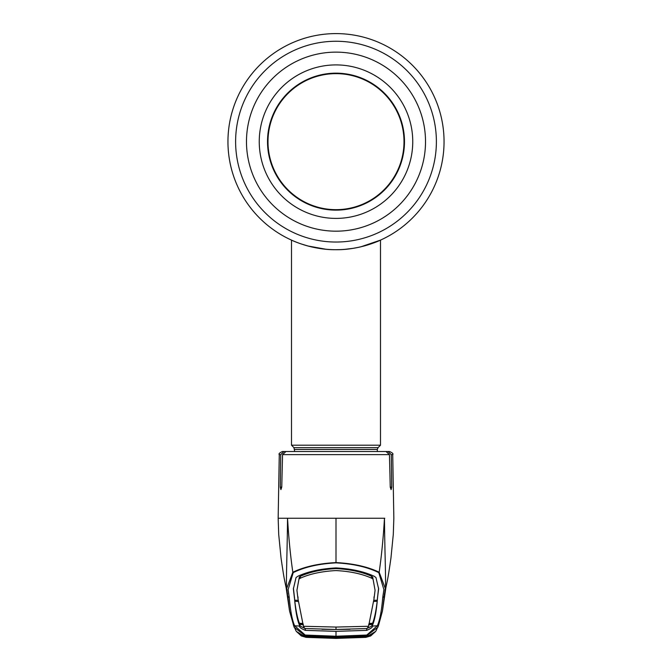 <?xml version="1.0" encoding="UTF-8"?>
<svg xmlns="http://www.w3.org/2000/svg" width="672" height="672" viewBox="0 0 672 672"><rect width="100%" height="100%" fill="white"/><g stroke="black" fill="none" stroke-linecap="round" stroke-linejoin="round"><path stroke-width="1.01" d="M444.049 141.649A108.049 108.049 0 0 1 336 249.707A108.049 108.049 0 0 1 227.951 141.649A108.049 108.049 0 0 1 336 33.6A108.049 108.049 0 0 1 444.049 141.649A108.049 108.049 0 0 1 336 249.707A108.049 108.049 0 0 1 227.951 141.649A108.049 108.049 0 0 1 336 33.6A108.049 108.049 0 0 1 444.049 141.649A108.049 108.049 0 0 1 336 249.707A108.049 108.049 0 0 1 227.951 141.649A108.049 108.049 0 0 1 336 33.6A108.049 108.049 0 0 1 444.049 141.649M308.994 246.271L325.786 249.22L307.936 245.994L301.039 243.894L306.953 245.725M336 249.707C360.1 250.051 380.881 240.005 380.495 240.122C380.881 240.005 360.058 250.06 336 249.707C311.884 250.051 291.127 240.005 291.505 240.122C291.136 240.005 311.884 250.051 336 249.707L339.872 249.631M345.769 249.262L349.423 248.867M352.531 248.43L358.184 247.405M360.73 246.834L370.961 243.894M259.249 141.649A76.751 76.751 0 0 0 336 218.4A76.751 76.751 0 0 0 412.751 141.649A76.751 76.751 0 0 0 336 64.907A76.751 76.751 0 0 0 259.249 141.649M267.515 141.649A68.485 68.485 0 0 1 336 73.164A68.485 68.485 0 0 1 404.485 141.649A68.485 68.485 0 0 1 336 210.134A68.485 68.485 0 0 1 267.515 141.649M267.994 141.649A68.006 68.006 0 0 1 336 73.643A68.006 68.006 0 0 1 404.006 141.649A68.006 68.006 0 0 1 336 209.664A68.006 68.006 0 0 1 267.994 141.649M294.689 451.508L293.941 447.644L291.505 445.208L380.495 445.208L380.495 240.122L360.822 246.817M344.896 249.337L353.245 248.321M305.281 635.838L310.204 636.115L305.281 635.838A0.949 0.462 -87.2 0 1 305.281 635.838L294.126 627.228L289.607 611.226L286.717 588.428L292.832 572.242C304.315 566.706 318.704 563.48 336 562.582L336 518.246L279.04 518.246M293.815 451.508L283.979 451.508L280.728 454.625L280.274 487.133L280.904 489.644L281.753 487.133L282.551 454.625L285.961 451.508L386.039 451.508L389.449 454.625L390.247 487.133L391.096 489.644L391.726 487.133L391.272 454.625L388.021 451.508L380.512 451.508M294.445 598.172L293.378 588.89L296.05 577.517L297.923 576.215C308.154 571.486 320.855 568.722 336 567.924C351.145 568.722 363.846 571.486 374.077 576.215L375.95 577.517L378.622 588.89L377.538 597.685C376.454 611.302 374.648 620.768 372.137 626.077L377.336 625.783C379.806 620.399 381.612 610.915 382.754 597.341L383.897 589.613L378.781 572.628C367.45 567.034 353.186 563.783 336 562.867C318.814 563.783 304.55 567.034 293.219 572.628A1.588 1.058 -113 0 1 292.832 572.242C290.455 555.904 288.691 537.902 287.532 518.246C287.255 554.333 285.667 588 286.894 590.906L286.205 588.067C284.29 579.004 283.87 577.601 281.056 558.071L278.712 534.458L278.158 518.246L279.275 454.625C278.477 453.877 279.544 452.836 282.45 451.508L289.708 451.508M287.524 593.821L286.986 591.486M293.219 572.628L288.103 589.621L289.246 597.341A1.588 1.571 -177.3 0 1 287.809 596.131L289.397 610.025M289.246 597.341C290.388 610.915 292.194 620.399 294.664 625.783L305.197 635.04L336 636.233L366.803 635.04L377.336 625.783A1.588 1.588 -158.7 0 0 378.714 624.775L377.874 627.228L366.878 635.527L336 636.745L305.122 635.527L305.197 635.04M294.462 597.685C295.546 611.302 297.352 620.768 299.863 626.077L294.664 625.783A1.588 1.588 -21.3 0 1 293.286 624.775L296.066 631.008M294.47 597.5L293.404 588.034M302.912 623.44L299.41 623.246C297.52 618.517 295.991 611.192 294.815 601.289L298.318 601.49M294.832 600.172L294.815 601.289M298.192 600.365L294.697 600.163L294.47 597.164M303.391 624.674L299.897 624.498L299.611 623.255M305.29 628.505C300.787 626.682 298.99 625.346 299.897 624.498L299.863 626.077C298.964 627.001 300.77 628.429 305.29 630.361L336 631.352L336 636.955L366.719 635.838L366.803 635.04M303.097 623.944L299.603 623.75M299.62 578.6L299.342 576.979L296.932 590.302L297.998 598.937L303.416 626.262L304.777 628.513L336 629.479L350.045 629.278M297.965 596.795L297.998 598.937M372.38 578.6L372.658 576.979L375.068 590.302L372.683 577.013L371.633 576.299C362.09 571.939 350.213 569.369 336 568.588C321.787 569.369 309.91 571.939 300.367 576.299L299.317 577.013L296.932 590.302M299.351 578.861L300.384 578.172C309.968 573.863 321.838 571.326 336 570.57C350.162 571.326 362.032 573.863 371.616 578.172L371.633 576.299M375.068 590.302L374.002 598.937L368.575 626.27L336 627.06L303.425 626.27M300.367 576.299L300.384 578.172M368.584 626.254L367.055 628.538L336 629.462L336 627.06M377.538 597.685L377.555 598.172M368.609 624.674L372.103 624.498L372.389 623.255M366.71 628.505C371.213 626.682 373.01 625.346 372.103 624.498L372.128 626.086C373.036 627.001 371.23 628.429 366.71 630.361L336 631.352M377.53 597.5L378.596 588.034M374.035 596.795L374.002 598.937M373.808 600.365L377.303 600.163L377.53 597.164M372.649 578.861L371.616 578.172M369.088 623.44L372.59 623.246C374.48 618.517 376.009 611.192 377.185 601.289L373.682 601.49M377.168 600.172L377.185 601.289M368.903 623.944L372.397 623.75M336 629.479L321.955 629.278M299.863 626.086L299.897 624.498M366.694 635.846L369.172 635.494L366.694 635.846A0.949 0.462 87.2 0 1 366.694 635.846L336 636.955L310.204 636.124L336 636.997L309.683 636.09M310.204 636.115L310.262 635.645M306.205 637.174A0.949 0.428 95 0 1 306.121 637.19L300.266 635.048L299.964 634.553L302.828 635.494M305.533 636.569L306.348 636.695M361.796 636.115L361.738 635.645M369.172 635.494L372.036 634.553L371.734 635.048L365.879 637.19A0.949 0.428 -95 0 1 365.795 637.174M365.518 636.712L366.467 636.569M378.781 572.628A1.588 1.058 -67 0 0 379.168 572.242L385.283 588.42L382.393 611.209L378.722 624.758L375.934 631.008M336 562.867L336 562.582C353.296 563.48 367.685 566.706 379.168 572.242C381.545 555.904 383.309 537.902 384.468 518.246C384.745 554.333 386.333 588 385.106 590.906L384.476 593.813M365.812 637.367L336 638.257L306.121 637.19L336 638.4L365.812 637.367L375.673 631.411L370.658 635.964L365.828 637.367L336 638.257M384.476 593.821L382.603 610.025M310.598 637.039L310.573 637.51M361.402 637.039L361.46 637.51M306.172 637.367L301.342 635.964L296.327 631.411L306.172 637.367L336 638.4M336 518.246L384.77 518.246M382.754 597.341A1.588 1.571 -2.7 0 0 384.191 596.131L385.014 591.486M388.021 451.508L389.55 451.508C392.456 452.836 393.523 453.877 392.725 454.625L391.272 454.625M305.474 635.687L305.844 636.241L304.878 636.712L304.5 636.149L305.432 636.14L336 637.19L362.317 636.09M366.702 635.88L371.272 634.964L365.896 637.165L336 638.072L336 637.602L362.258 636.787L365.341 636.468L366.526 635.687L367.5 636.149L366.047 636.938A0.949 0.764 82.9 0 1 365.341 636.468M366.442 636.14A0.949 0.79 89.7 0 0 366.568 636.14L367.5 636.149M367.122 636.712L366.097 636.149M305.903 636.149L309.742 636.787L336 637.602L305.5 636.14A0.949 0.79 90.3 0 1 305.432 636.14L300.728 634.964L304.878 636.712M305.298 635.88L309.683 636.132M365.896 637.165L336 638.224L306.104 637.165M366.5 636.14L362.704 636.3L362.62 635.83M309.288 636.3L309.38 635.83M336 637.602L336 638.072L309.666 637.266L309.767 636.334M362.334 637.266L362.233 636.334M306.659 636.468A0.949 0.764 97.1 0 1 305.953 636.938L309.666 637.266M362.317 636.132L336 636.997M425.519 141.649A89.519 89.519 0 0 1 336 231.176A89.519 89.519 0 0 1 246.481 141.649A89.519 89.519 0 0 1 336 52.13A89.519 89.519 0 0 1 425.519 141.649M436.388 141.649A100.388 100.388 0 0 1 336 242.038A100.388 100.388 0 0 1 235.612 141.649A100.388 100.388 0 0 1 336 41.261A100.388 100.388 0 0 1 436.388 141.649M293.941 447.644L378.059 447.644L380.495 445.208M294.689 449.442L377.311 449.442L378.059 447.644M389.449 454.625L282.551 454.625M280.728 454.625L279.275 454.625M297.998 597.106L298.015 597.895M372.103 624.498L372.128 626.086M374.002 597.106L373.985 597.895M366.71 628.555L366.71 630.361M305.29 628.555L305.29 630.361M391.726 487.133L390.247 487.133M281.753 487.133L280.274 487.133M291.505 445.208L291.505 240.122M377.311 451.508L377.311 449.442M287.188 592.36L287.524 593.813M302.879 635.51L300.283 634.645L301.106 634.427M370.894 634.427L371.717 634.645L369.121 635.51M385.854 587.824L382.57 610.235M286.146 587.824L289.43 610.235M392.725 454.625L393.842 518.246L393.288 534.45L390.944 558.071C388.13 577.601 387.71 579.004 385.795 588.067L384.812 592.351M362.704 636.3L336 637.19"/></g></svg>
